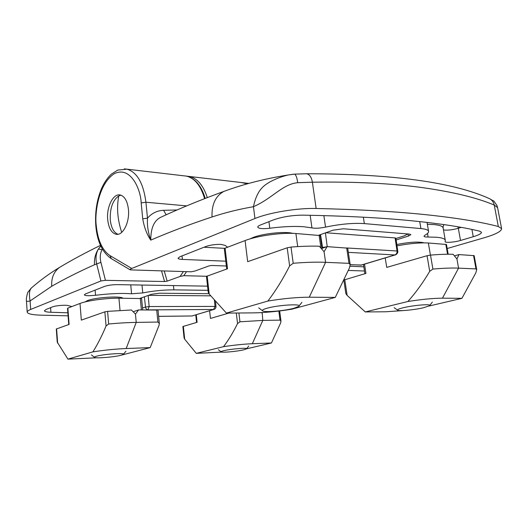 <?xml version="1.0" encoding="UTF-8"?>
<svg xmlns="http://www.w3.org/2000/svg" width="528" height="528" viewBox="0 0 528 528"><rect width="100%" height="100%" fill="white"/><g stroke="black" fill="none" stroke-linecap="round" stroke-linejoin="round"><path stroke-width="0.79" d="M118.008 234.274C113.751 232.571 111.184 227.786 110.293 219.905C109.857 208.316 112.682 200.317 118.76 195.895L120.932 195.169M85.12 301.924L87.41 300.63C95.119 297.416 120.417 295.739 122.998 298.214M140.131 298.307L151.523 294.281L159.436 293.212L208.903 293.7M208.012 290.314L173.89 289.872C163.706 289.846 153.325 290.869 142.751 292.934L131.571 293.779C121.697 293.033 109.692 293.542 95.548 295.291L88.955 295.726C86.051 295.68 84.506 295.376 84.335 294.802L85.503 293.911L104.584 286.4C108.002 285.259 112.306 284.671 117.5 284.638L207.544 286.156M67.861 312.794L50.919 312.272C46.774 312.101 44.596 311.599 44.398 310.768L46.246 309.375L52.668 306.847C55.744 305.521 66.587 304.729 68.548 305.686L71.874 306.557M206.488 276.269L183.83 275.682L186.529 271.656M183.388 271.557L180.134 276.434L183.83 275.682M180.134 276.434L167.152 281.167L164.551 281.53L105.435 280.328L100.914 262.363C99.739 257.486 100.148 253.229 102.135 249.612L102.406 249.157M100.914 262.363L94.565 264.713C79.154 271.577 64.891 278.744 51.764 286.229L30.103 300.947C27.37 301.534 26.149 301.462 26.44 300.716L27.192 312.14C27.152 311.309 28.307 310.405 30.67 309.441L100.914 280.962L105.435 280.328M27.192 312.14C27.641 313.843 32.122 314.846 40.63 315.157L68.092 315.836M30.67 309.441L30.103 300.947C28.004 289.562 31.515 288.697 31.093 288.229L31.416 287.951M94.565 264.713C94.05 259.103 95.324 253.895 98.373 249.104L100.782 246.022M102.135 249.612L98.373 249.104C95.997 253.275 95.416 258.172 96.637 263.809L100.914 280.962M128.423 209.319C127.393 201.043 124.648 196.258 120.199 194.971C113.21 193.195 106.346 207.101 107.712 219.721C108.689 228.155 111.494 233.013 116.12 234.287C122.905 235.924 129.868 222.09 128.423 209.319M163.502 216.011L160.571 217.358C153.998 220.711 150.737 228.301 150.777 240.134C148.104 232.538 147.015 225.212 147.497 218.156L142.732 218.83C144.184 227.311 146.863 234.406 150.777 240.134C169.257 232.102 189.671 224.38 212.018 216.975C225.067 212.652 238.88 209.227 253.447 206.705C257.4 187.763 265.921 184.648 270.039 181.83C276.467 178.55 280.903 176.827 287.852 175.039L293.575 174.187M447.176 248.53L484.552 237.653C495.845 234.3 501.527 231.297 501.6 228.637L498.326 226.512C481.081 221.965 457.446 218.084 427.416 214.856C397.188 211.636 360.096 209.51 316.14 208.481C297.191 207.946 269.122 212.593 254.945 218.519L131.776 268.455L110.002 255.611C102.353 250.404 97.766 240.359 96.248 225.476C94.571 213.748 98.267 184.226 114.167 173.778C130.515 165.422 140.778 189.341 141.181 202.91L142.732 218.83M249.896 238.946L253.084 237.494C263.056 233.488 285.325 231.178 292.723 233.356M396.805 244.504C409.682 242.015 418.757 241.468 424.024 242.867M318.932 235.165L333.01 230.195L343.299 228.769L409.286 234.062L410.863 234.623L408.434 236.069L396.152 239.963M225.793 261.188L182.417 259.42C179.672 259.288 178.22 258.878 178.048 258.192L179.962 256.714L205.887 246.503C210.408 244.959 215.483 244.259 221.113 244.391L225.133 245.421L227.641 247.203M363.832 266.812L350.064 266.251M445.117 241.382L445.309 240.352C444.979 238.755 441.995 237.712 436.359 237.23L428.135 237.039C425.568 237.072 424.189 236.795 424.004 236.207L425.04 235.125C427.548 233.752 428.729 232.511 428.578 231.403C428.281 229.964 425.72 229.02 420.908 228.565L364.346 223.601C353.291 222.862 340.349 224.03 325.532 227.113C319.876 228.261 315.348 228.525 311.949 227.911L303.884 226.75C294.301 226.05 282.935 226.545 269.788 228.241C262.72 229.02 258.713 228.65 257.763 227.132C257.71 226.459 258.641 225.74 260.535 224.974L273.088 220.031C281.998 216.85 291.997 215.219 303.072 215.14C345.088 215.919 380.787 217.747 410.157 220.618C439.336 223.489 462.521 227.014 479.721 231.191L481.496 232.287C481.496 233.574 478.744 235.052 473.246 236.716L460.515 240.471C454.674 242.266 445.018 242.992 445.071 241.619L445.117 241.382M348.262 270.422L364.472 271.009M226.36 266.006L211.873 265.478L209.101 265.874L194.99 271.016L191.195 271.795L130.264 269.881C129.749 269.564 130.258 269.082 131.776 268.455M497.495 207.313L497.072 205.821L497.587 207.636L494.248 205.055C477.094 197.795 453.262 192.001 422.737 187.664C391.71 183.388 354.922 181.566 312.378 182.206L297.693 182.681C282.097 184.279 272.752 198.284 253.447 206.705L254.945 218.519M297.693 182.681C297.04 177.725 296.003 174.874 294.571 174.134L294.221 174.148M316.14 208.481L312.378 182.206C311.573 177.349 309.698 174.537 306.761 173.758L305.87 173.765M498.326 226.512L494.248 205.055C493.654 202.217 492.136 200.112 489.687 198.733L488.261 198.139M497.072 205.821L496.709 204.989M177.052 209.972L163.621 210.302C157.199 210.566 151.826 213.187 147.497 218.156L145.919 202.231L141.181 202.91M266.838 308.293C277.992 304.973 302.881 303.508 298.802 306.352L294.202 308.187C284.922 310.82 265.228 312.569 262.739 310.952C261.637 310.292 263.003 309.408 266.838 308.293M423.793 307.679C414.889 309.824 399.498 311.368 397.769 310.273C396.871 309.712 398.68 308.88 403.194 307.765C413.688 305.144 432.445 303.686 429.653 305.672L423.793 307.679M96.34 356.268C103.455 354.116 126.232 352.565 123.301 354.394L121.295 355.179C115.058 356.987 96.063 358.604 94.558 357.43C94.07 357.139 94.664 356.75 96.34 356.268M243.712 349.826C237.31 351.391 222.281 352.803 221.173 351.925C220.717 351.641 221.588 351.232 223.78 350.698C231.026 348.869 248.701 347.464 246.53 348.869L243.712 349.826M215.543 301.864L216.15 301.739M221.846 352.09L196.264 353.351L223.542 346.665C234.069 345.081 243.665 344.098 252.325 343.721L271.432 342.989L246.576 348.817M209.603 310.735L210.467 318.424L228.947 313.071M196.264 353.351L184.701 339.214L184.081 337.96L182.873 326.515L197.089 322.298L196.271 314.747M252.325 343.721L262.812 320.397L239.956 321.803L237.554 323.552C233.31 332.171 228.637 339.88 223.542 346.665M271.432 342.989L280.553 323.143L280.988 321.083L280.012 320.126L262.812 320.397L262.165 312.563M261.881 313.012L261.512 312.596M396.997 245.837C409.517 243.5 419.965 242.55 428.347 242.999L446.464 244.477L448.18 254.225M403.412 310.563L385.704 311.777L365.277 311.942L407.913 301.495C421.938 299.31 433.448 298.208 442.457 298.181L461.921 298.327L429.145 306.009M385.222 257.921L386.734 267.392L427.053 255.724L430.511 255.103C439.303 254.371 446.84 254.1 453.116 254.278L456.938 258.977L458.977 254.582L474.164 255.658L476.718 269.636L475.807 272.903L461.921 298.327M365.277 311.942L347.12 295.376L345.84 293.581L343.84 280.031L365.944 273.412L364.518 264.145M442.457 298.181L458.568 268.145C451.836 267.861 443.282 268.171 432.901 269.069L429.713 271.319C423.106 282.539 415.84 292.598 407.913 301.495M456.938 258.977L458.568 268.145L475.985 268.91L476.718 269.636M454.436 255.856L458.977 254.582M226.413 313.097L267.894 301.046C283.496 298.505 297.284 297.231 309.263 297.211L335.273 297.403L291.68 309.23C277.616 311.48 264.858 312.695 253.394 312.873L226.413 313.097L209.207 294.056L208.243 292.327L206.448 276.388L227.528 268.752L225.093 248.173L245.071 240.563C256.945 235.858 282.018 232.366 295.904 233.515L320.199 235.554L322.034 248.351M225.093 248.173L224.321 248.754L226.717 269.042M245.071 240.563L247.678 261.677L287.192 247.797L291.007 247.064C301.607 246.233 311.038 245.956 319.295 246.22L324.067 251.698L327.142 246.635L347.714 248.153L350.183 264.601L349.43 267.993L335.273 297.403M309.263 297.211L325.591 262.324C316.529 261.934 305.732 262.258 293.205 263.281L289.628 265.914C282.988 279.008 275.748 290.717 267.894 301.046M324.067 251.698L325.591 262.324L348.995 263.347L350.183 264.601M321.387 248.569L327.142 246.635M96.796 357.786L67.934 359.132L57.242 342.124L56.285 329.017L69.109 324.41L67.861 308.088L80.005 303.461C87.074 300.637 106.121 298.049 118.939 298.195L141.603 298.558L142.685 309.903M67.861 308.088L67.518 308.339L68.752 324.535M67.934 359.132L92.895 351.879C104.24 350.117 115.328 349.001 126.172 348.533L150.183 347.615L121.189 355.205M80.005 303.461L81.325 320.12L104.861 311.85L107.587 311.362L131.426 309.989L135.452 314.081L138.607 309.923L158.004 310.055L159.337 323.486L159.001 325.42L150.183 347.615M126.172 348.533L136.231 322.39C127.895 322.529 118.708 323.063 108.676 323.994L106.069 325.967C102.043 335.656 97.654 344.296 92.895 351.879M135.452 314.081L136.231 322.39L157.912 322.047L159.337 323.486M133.181 311.744L138.607 309.923M214.269 309.329L213.576 309.481L215.041 306.412L149.147 306.537L148.025 309.791C146.579 309.56 145.741 308.636 145.504 307.032L142.507 308.042M158.631 316.371L191.968 315.982L213.932 309.434M210.811 295.838L148.52 295.343M350.203 264.746L361.607 265.023L395.228 254.912M395.545 254.806L394.852 254.945C396.515 254.206 397.234 252.892 397.03 250.991L347.622 248.021M322.694 248.134L322.535 247.447L321.935 247.652M395.089 237.923L397.03 250.991L397.782 251.249L395.894 238.207L395.089 237.923L325.769 232.749M407.966 233.957L404.415 235.805L395.941 238.511M118.76 195.895C116.549 207.643 117.533 219.8 121.711 232.366M95.119 290.129L95.548 295.291M141.999 285.047L142.751 292.934M131.571 293.779L130.746 284.863M173.89 289.872L173.448 285.582M50.589 307.666L50.919 312.272M161.542 270.91L164.551 281.53M167.152 281.167L164.248 270.989M241.256 182.516L247.295 183.843M51.764 286.229C51.183 278.045 53.77 271.781 59.525 267.419L61.882 266.02M207.293 197.604C203.399 185.473 197.432 178.424 189.387 176.464L186.509 176.141M124.331 168.868L126.958 169.171C137.102 172.194 143.425 183.216 145.919 202.231L186.661 205.887M444.008 224.605L443.197 226.149L443.137 228.004C442.787 226.294 439.791 225.152 434.168 224.585L427.357 224.301M311.949 227.911L310.16 215.272M408.032 233.963L408.434 236.069M182.041 255.895L182.417 259.42M203.98 247.249L224.71 248.345M427.515 233.449L428.135 237.039M443.461 229.832L444.913 230.116C448.879 230.287 453.347 229.673 458.324 228.274L460.515 240.471M457.948 226.796L458.324 228.274L461.234 227.377M471.913 229.449L473.246 236.716M268.93 221.668L269.788 228.241M323.862 215.609L325.532 227.113M364.346 223.601L363.35 217.193M419.72 221.582L420.908 228.565M248.596 183.48L244.847 182.939M183.632 175.791L186.351 176.108C194.72 178.187 200.805 185.704 204.593 198.653M110.002 255.611L111.289 258.621L130.106 269.788M212.018 216.975C211.57 204.541 215.516 196.02 223.865 191.413L227.205 190.212M163.621 210.302L166.135 214.81M236.3 313.012L237.554 323.552M184.701 339.214L183.341 326.278M239.956 321.803L238.907 312.992M278.83 311.051L280.012 320.126M430.419 255.116L428.347 242.999M427.053 255.724L429.713 271.319M347.12 295.376L344.777 279.543M447.553 254.232L445.804 244.253M432.901 269.069L430.511 255.103M473.537 255.46L475.985 268.91M297.7 246.602L295.904 233.515M287.192 247.797L289.628 265.914M209.207 294.056L207.161 275.913M320.951 248.074L319.103 235.178M293.205 263.281L291.007 247.064M346.665 247.817L348.995 263.347M120.034 310.438L118.939 298.195M104.861 311.85L106.069 325.967M57.658 343.246L56.602 328.805M141.392 309.91L140.29 298.307M108.676 323.994L107.587 311.362M156.704 309.837L157.912 322.047M147.761 309.883L213.576 309.481L191.968 315.982L158.631 316.331M144.375 296.809L145.504 307.032L149.147 306.537L148.183 295.462M214.183 309.355C215.312 308.933 215.919 308.015 215.998 306.596L215.041 306.412L214.355 299.752M348.348 252.364L394.852 254.945L361.053 265.109L350.189 264.647M325.42 232.874L327.235 246.642M326.667 246.8L322.535 247.447L320.529 234.597M189.387 176.464L244.055 182.846L247.355 183.83M31.106 288.215L28.142 291.984C27.601 291.793 25.872 299.475 26.44 300.716M100.492 245.381C85.84 252.496 72.184 259.835 59.525 267.419C49.361 273.583 39.884 280.52 31.093 288.235M205.201 198.416C201.406 185.75 195.122 178.312 186.351 176.108L126.958 169.171L117.797 170.062L111.415 174.095C107.435 177.784 104.089 182.714 101.389 188.866C96.723 200.317 94.868 212.665 95.819 225.918C97.198 241.408 102.241 252.239 110.966 258.43M117.269 234.353L116.12 234.287M443.137 228.004L445.309 240.352M427.033 222.4L428.578 231.403M497.587 207.636L501.6 228.637M248.86 183.407L244.471 182.932M287.852 175.039C264.713 178.735 243.388 184.193 223.865 191.413C200.805 199.808 179.705 208.454 160.565 217.358L160.565 217.358M306.761 173.758L294.571 174.128L287.899 175.025M306.748 173.758C392.165 173.851 453.143 182.173 489.687 198.733M497.066 205.801C494.657 202.013 493.409 200.369 493.33 200.878L489.581 198.68M299.046 306.035L301.917 302.339M262.429 310.708L258.713 307.857M397.564 310.121L394.119 307.633M422.473 242.444L422.552 242.887M429.805 305.474L432.326 302.102M121.255 297.581L121.308 298.208M123.42 354.255L125.895 351.272M86.863 300.848L86.915 301.508M94.42 357.317L91.443 354.895M221.067 351.839L218.354 349.694M246.609 348.764L248.754 346.031M196.581 322.443L195.763 314.899M279.668 310.946L280.988 321.083M364.888 273.715L363.469 264.462M192.232 315.955L191.816 316.015M215.998 306.596L215.457 300.973M360.703 265.181L361.337 265.096M395.492 254.833C395.096 255.248 398.284 253.506 397.782 251.255"/></g></svg>
